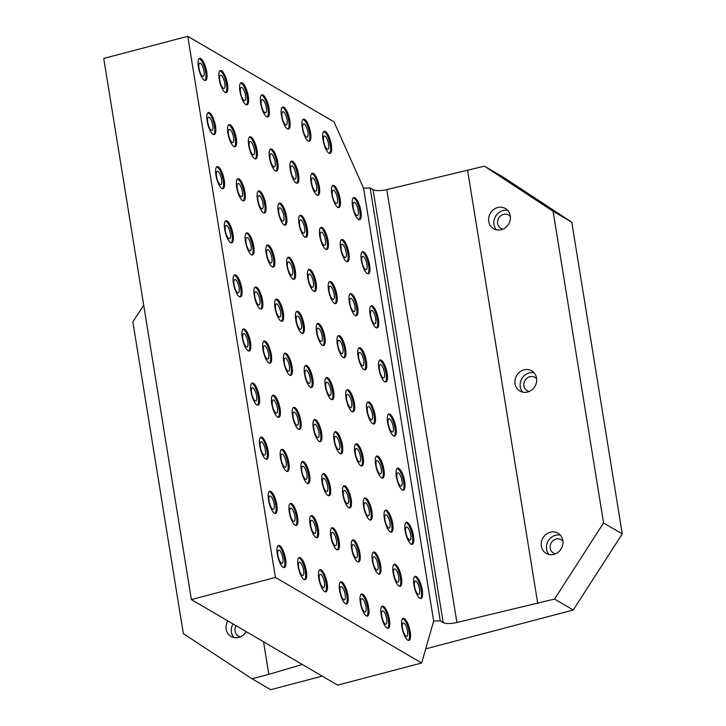 <?xml version="1.0" encoding="UTF-8"?>
<svg xmlns="http://www.w3.org/2000/svg" width="726" height="726" viewBox="0 0 726 726"><rect width="100%" height="100%" fill="white"/><g stroke="black" fill="none" stroke-linecap="round" stroke-linejoin="round"><path stroke-width="1.09" d="M209.215 117.331A6.861 2.133 -104.8 0 1 212.573 124.282A6.861 2.133 -104.8 0 1 212.01 130.453A6.861 2.133 -104.8 0 1 211.311 130.317A6.861 2.133 -104.8 0 1 207.954 123.356A6.861 2.133 -104.8 0 1 208.516 117.195A6.861 2.133 -104.8 0 1 209.215 117.331M250.751 141.643A6.861 2.133 -104.8 0 1 254.109 148.594A6.861 2.133 -104.8 0 1 253.555 154.765A6.861 2.133 -104.8 0 1 252.857 154.629A6.861 2.133 -104.8 0 1 249.499 147.668A6.861 2.133 -104.8 0 1 250.062 141.497A6.861 2.133 -104.8 0 1 250.751 141.643M292.297 165.945A6.861 2.133 -104.8 0 1 295.654 172.906A6.861 2.133 -104.8 0 1 295.101 179.077A6.861 2.133 -104.8 0 1 294.402 178.932A6.861 2.133 -104.8 0 1 291.044 171.98A6.861 2.133 -104.8 0 1 291.607 165.809A6.861 2.133 -104.8 0 1 292.297 165.945M333.842 190.257A6.861 2.133 -104.8 0 1 337.2 197.218A6.861 2.133 -104.8 0 1 336.637 203.389A6.861 2.133 -104.8 0 1 335.947 203.244A6.861 2.133 -104.8 0 1 332.59 196.292A6.861 2.133 -104.8 0 1 333.143 190.121A6.861 2.133 -104.8 0 1 333.842 190.257M238.745 183.596A6.861 2.133 -104.8 0 1 242.103 190.557A6.861 2.133 -104.8 0 1 241.549 196.728A6.861 2.133 -104.8 0 1 240.85 196.583A6.861 2.133 -104.8 0 1 237.493 189.631A6.861 2.133 -104.8 0 1 238.055 183.46A6.861 2.133 -104.8 0 1 238.745 183.596M280.29 207.908A6.861 2.133 -104.8 0 1 283.648 214.86A6.861 2.133 -104.8 0 1 283.086 221.031A6.861 2.133 -104.8 0 1 282.396 220.895A6.861 2.133 -104.8 0 1 279.038 213.934A6.861 2.133 -104.8 0 1 279.592 207.763A6.861 2.133 -104.8 0 1 280.29 207.908M321.836 232.22A6.861 2.133 -104.8 0 1 325.194 239.172A6.861 2.133 -104.8 0 1 324.631 245.343A6.861 2.133 -104.8 0 1 323.941 245.206A6.861 2.133 -104.8 0 1 320.583 238.246A6.861 2.133 -104.8 0 1 321.137 232.075A6.861 2.133 -104.8 0 1 321.836 232.22M226.739 225.559A6.861 2.133 -104.8 0 1 230.097 232.511A6.861 2.133 -104.8 0 1 229.543 238.682A6.861 2.133 -104.8 0 1 228.844 238.545A6.861 2.133 -104.8 0 1 225.487 231.585A6.861 2.133 -104.8 0 1 226.04 225.414A6.861 2.133 -104.8 0 1 226.739 225.559M268.284 249.862A6.861 2.133 -104.8 0 1 271.642 256.822A6.861 2.133 -104.8 0 1 271.079 262.993A6.861 2.133 -104.8 0 1 270.39 262.848A6.861 2.133 -104.8 0 1 267.032 255.897A6.861 2.133 -104.8 0 1 267.585 249.726A6.861 2.133 -104.8 0 1 268.284 249.862M309.83 274.174A6.861 2.133 -104.8 0 1 313.187 281.134A6.861 2.133 -104.8 0 1 312.625 287.296A6.861 2.133 -104.8 0 1 311.935 287.16A6.861 2.133 -104.8 0 1 308.577 280.209A6.861 2.133 -104.8 0 1 309.131 274.038A6.861 2.133 -104.8 0 1 309.83 274.174M351.375 298.486A6.861 2.133 -104.8 0 1 354.724 305.437A6.861 2.133 -104.8 0 1 354.17 311.608A6.861 2.133 -104.8 0 1 353.471 311.472A6.861 2.133 -104.8 0 1 350.113 304.512A6.861 2.133 -104.8 0 1 350.676 298.341A6.861 2.133 -104.8 0 1 351.375 298.486M256.278 291.825A6.861 2.133 -104.8 0 1 259.636 298.776A6.861 2.133 -104.8 0 1 259.073 304.947A6.861 2.133 -104.8 0 1 258.383 304.811A6.861 2.133 -104.8 0 1 255.026 297.851A6.861 2.133 -104.8 0 1 255.579 291.68A6.861 2.133 -104.8 0 1 256.278 291.825M297.823 316.137A6.861 2.133 -104.8 0 1 301.181 323.088A6.861 2.133 -104.8 0 1 300.618 329.259A6.861 2.133 -104.8 0 1 299.92 329.123A6.861 2.133 -104.8 0 1 296.562 322.162A6.861 2.133 -104.8 0 1 297.125 315.991A6.861 2.133 -104.8 0 1 297.823 316.137M339.36 340.44A6.861 2.133 -104.8 0 1 342.717 347.4A6.861 2.133 -104.8 0 1 342.164 353.571A6.861 2.133 -104.8 0 1 341.465 353.426A6.861 2.133 -104.8 0 1 338.107 346.474A6.861 2.133 -104.8 0 1 338.67 340.303A6.861 2.133 -104.8 0 1 339.36 340.44M244.272 333.779A6.861 2.133 -104.8 0 1 247.63 340.739A6.861 2.133 -104.8 0 1 247.067 346.91A6.861 2.133 -104.8 0 1 246.368 346.765A6.861 2.133 -104.8 0 1 243.01 339.813A6.861 2.133 -104.8 0 1 243.573 333.642A6.861 2.133 -104.8 0 1 244.272 333.779M285.808 358.09A6.861 2.133 -104.8 0 1 289.166 365.042A6.861 2.133 -104.8 0 1 288.612 371.213A6.861 2.133 -104.8 0 1 287.913 371.077A6.861 2.133 -104.8 0 1 284.556 364.125A6.861 2.133 -104.8 0 1 285.118 357.954A6.861 2.133 -104.8 0 1 285.808 358.09M327.353 382.402A6.861 2.133 -104.8 0 1 330.711 389.354A6.861 2.133 -104.8 0 1 330.158 395.525A6.861 2.133 -104.8 0 1 329.459 395.389A6.861 2.133 -104.8 0 1 326.101 388.428A6.861 2.133 -104.8 0 1 326.664 382.257A6.861 2.133 -104.8 0 1 327.353 382.402M368.899 406.705A6.861 2.133 -104.8 0 1 372.256 413.666A6.861 2.133 -104.8 0 1 371.694 419.837A6.861 2.133 -104.8 0 1 371.004 419.701A6.861 2.133 -104.8 0 1 367.646 412.74A6.861 2.133 -104.8 0 1 368.2 406.569A6.861 2.133 -104.8 0 1 368.899 406.705M273.802 400.044A6.861 2.133 -104.8 0 1 277.16 407.005A6.861 2.133 -104.8 0 1 276.606 413.176A6.861 2.133 -104.8 0 1 275.907 413.04A6.861 2.133 -104.8 0 1 272.549 406.079A6.861 2.133 -104.8 0 1 273.112 399.908A6.861 2.133 -104.8 0 1 273.802 400.044M315.347 424.356A6.861 2.133 -104.8 0 1 318.705 431.317A6.861 2.133 -104.8 0 1 318.151 437.488A6.861 2.133 -104.8 0 1 317.453 437.342A6.861 2.133 -104.8 0 1 314.095 430.391A6.861 2.133 -104.8 0 1 314.648 424.22A6.861 2.133 -104.8 0 1 315.347 424.356M356.893 448.668A6.861 2.133 -104.8 0 1 360.25 455.619A6.861 2.133 -104.8 0 1 359.688 461.79A6.861 2.133 -104.8 0 1 358.998 461.654A6.861 2.133 -104.8 0 1 355.64 454.694A6.861 2.133 -104.8 0 1 356.194 448.532A6.861 2.133 -104.8 0 1 356.893 448.668M261.796 442.007A6.861 2.133 -104.8 0 1 265.153 448.958A6.861 2.133 -104.8 0 1 264.6 455.129A6.861 2.133 -104.8 0 1 263.901 454.993A6.861 2.133 -104.8 0 1 260.543 448.033A6.861 2.133 -104.8 0 1 261.106 441.871A6.861 2.133 -104.8 0 1 261.796 442.007M303.341 466.319A6.861 2.133 -104.8 0 1 306.699 473.27A6.861 2.133 -104.8 0 1 306.136 479.441A6.861 2.133 -104.8 0 1 305.446 479.305A6.861 2.133 -104.8 0 1 302.089 472.345A6.861 2.133 -104.8 0 1 302.642 466.174A6.861 2.133 -104.8 0 1 303.341 466.319M344.886 490.622A6.861 2.133 -104.8 0 1 348.244 497.582A6.861 2.133 -104.8 0 1 347.681 503.753A6.861 2.133 -104.8 0 1 346.992 503.608A6.861 2.133 -104.8 0 1 343.634 496.657A6.861 2.133 -104.8 0 1 344.188 490.486A6.861 2.133 -104.8 0 1 344.886 490.622M386.432 514.934A6.861 2.133 -104.8 0 1 389.789 521.894A6.861 2.133 -104.8 0 1 389.227 528.065A6.861 2.133 -104.8 0 1 388.528 527.92A6.861 2.133 -104.8 0 1 385.17 520.969A6.861 2.133 -104.8 0 1 385.733 514.798A6.861 2.133 -104.8 0 1 386.432 514.934M291.335 508.273A6.861 2.133 -104.8 0 1 294.692 515.233A6.861 2.133 -104.8 0 1 294.13 521.404A6.861 2.133 -104.8 0 1 293.44 521.259A6.861 2.133 -104.8 0 1 290.082 514.307A6.861 2.133 -104.8 0 1 290.636 508.136A6.861 2.133 -104.8 0 1 291.335 508.273M332.88 532.585A6.861 2.133 -104.8 0 1 336.238 539.536A6.861 2.133 -104.8 0 1 335.675 545.707A6.861 2.133 -104.8 0 1 334.976 545.571A6.861 2.133 -104.8 0 1 331.628 538.61A6.861 2.133 -104.8 0 1 332.181 532.439A6.861 2.133 -104.8 0 1 332.88 532.585M374.416 556.896A6.861 2.133 -104.8 0 1 377.774 563.848A6.861 2.133 -104.8 0 1 377.221 570.019A6.861 2.133 -104.8 0 1 376.522 569.883A6.861 2.133 -104.8 0 1 373.164 562.922A6.861 2.133 -104.8 0 1 373.727 556.751A6.861 2.133 -104.8 0 1 374.416 556.896M395.189 569.048A6.861 2.133 -104.8 0 1 398.547 575.999A6.861 2.133 -104.8 0 1 397.993 582.17A6.861 2.133 -104.8 0 1 397.294 582.034A6.861 2.133 -104.8 0 1 393.937 575.083A6.861 2.133 -104.8 0 1 394.499 568.912A6.861 2.133 -104.8 0 1 395.189 569.048M353.653 544.736A6.861 2.133 -104.8 0 1 357.001 551.696A6.861 2.133 -104.8 0 1 356.448 557.867A6.861 2.133 -104.8 0 1 355.749 557.722A6.861 2.133 -104.8 0 1 352.391 550.771A6.861 2.133 -104.8 0 1 352.954 544.6A6.861 2.133 -104.8 0 1 353.653 544.736M312.107 520.424A6.861 2.133 -104.8 0 1 315.465 527.385A6.861 2.133 -104.8 0 1 314.902 533.556A6.861 2.133 -104.8 0 1 314.213 533.419A6.861 2.133 -104.8 0 1 310.855 526.459A6.861 2.133 -104.8 0 1 311.409 520.288A6.861 2.133 -104.8 0 1 312.107 520.424M270.562 496.121A6.861 2.133 -104.8 0 1 273.92 503.073A6.861 2.133 -104.8 0 1 273.357 509.244A6.861 2.133 -104.8 0 1 272.667 509.107A6.861 2.133 -104.8 0 1 269.31 502.147A6.861 2.133 -104.8 0 1 269.863 495.976A6.861 2.133 -104.8 0 1 270.562 496.121M365.659 502.782A6.861 2.133 -104.8 0 1 369.017 509.734A6.861 2.133 -104.8 0 1 368.454 515.905A6.861 2.133 -104.8 0 1 367.755 515.769A6.861 2.133 -104.8 0 1 364.407 508.808A6.861 2.133 -104.8 0 1 364.96 502.637A6.861 2.133 -104.8 0 1 365.659 502.782M324.114 478.47A6.861 2.133 -104.8 0 1 327.471 485.431A6.861 2.133 -104.8 0 1 326.909 491.593A6.861 2.133 -104.8 0 1 326.219 491.457A6.861 2.133 -104.8 0 1 322.861 484.505A6.861 2.133 -104.8 0 1 323.415 478.334A6.861 2.133 -104.8 0 1 324.114 478.47M282.568 454.158A6.861 2.133 -104.8 0 1 285.926 461.119A6.861 2.133 -104.8 0 1 285.372 467.29A6.861 2.133 -104.8 0 1 284.674 467.145A6.861 2.133 -104.8 0 1 281.316 460.193A6.861 2.133 -104.8 0 1 281.87 454.022A6.861 2.133 -104.8 0 1 282.568 454.158M377.665 460.819A6.861 2.133 -104.8 0 1 381.023 467.78A6.861 2.133 -104.8 0 1 380.46 473.951A6.861 2.133 -104.8 0 1 379.771 473.806A6.861 2.133 -104.8 0 1 376.413 466.854A6.861 2.133 -104.8 0 1 376.966 460.683A6.861 2.133 -104.8 0 1 377.665 460.819M336.12 436.517A6.861 2.133 -104.8 0 1 339.478 443.468A6.861 2.133 -104.8 0 1 338.915 449.639A6.861 2.133 -104.8 0 1 338.225 449.503A6.861 2.133 -104.8 0 1 334.868 442.542A6.861 2.133 -104.8 0 1 335.421 436.371A6.861 2.133 -104.8 0 1 336.12 436.517M294.575 412.205A6.861 2.133 -104.8 0 1 297.932 419.156A6.861 2.133 -104.8 0 1 297.379 425.327A6.861 2.133 -104.8 0 1 296.68 425.191A6.861 2.133 -104.8 0 1 293.322 418.23A6.861 2.133 -104.8 0 1 293.885 412.059A6.861 2.133 -104.8 0 1 294.575 412.205M253.029 387.893A6.861 2.133 -104.8 0 1 256.387 394.853A6.861 2.133 -104.8 0 1 255.833 401.024A6.861 2.133 -104.8 0 1 255.135 400.879A6.861 2.133 -104.8 0 1 251.777 393.928A6.861 2.133 -104.8 0 1 252.339 387.757A6.861 2.133 -104.8 0 1 253.029 387.893M348.126 394.554A6.861 2.133 -104.8 0 1 351.484 401.514A6.861 2.133 -104.8 0 1 350.93 407.685A6.861 2.133 -104.8 0 1 350.231 407.54A6.861 2.133 -104.8 0 1 346.874 400.589A6.861 2.133 -104.8 0 1 347.436 394.418A6.861 2.133 -104.8 0 1 348.126 394.554M306.581 370.242A6.861 2.133 -104.8 0 1 309.938 377.202A6.861 2.133 -104.8 0 1 309.385 383.373A6.861 2.133 -104.8 0 1 308.686 383.228A6.861 2.133 -104.8 0 1 305.328 376.277A6.861 2.133 -104.8 0 1 305.891 370.106A6.861 2.133 -104.8 0 1 306.581 370.242M265.044 345.939A6.861 2.133 -104.8 0 1 268.393 352.89A6.861 2.133 -104.8 0 1 267.84 359.061A6.861 2.133 -104.8 0 1 267.141 358.925A6.861 2.133 -104.8 0 1 263.783 351.965A6.861 2.133 -104.8 0 1 264.346 345.794A6.861 2.133 -104.8 0 1 265.044 345.939M360.132 352.6A6.861 2.133 -104.8 0 1 363.49 359.551A6.861 2.133 -104.8 0 1 362.936 365.722A6.861 2.133 -104.8 0 1 362.238 365.586A6.861 2.133 -104.8 0 1 358.88 358.626A6.861 2.133 -104.8 0 1 359.443 352.455A6.861 2.133 -104.8 0 1 360.132 352.6M318.587 328.288A6.861 2.133 -104.8 0 1 321.945 335.24A6.861 2.133 -104.8 0 1 321.391 341.411A6.861 2.133 -104.8 0 1 320.692 341.274A6.861 2.133 -104.8 0 1 317.335 334.314A6.861 2.133 -104.8 0 1 317.897 328.152A6.861 2.133 -104.8 0 1 318.587 328.288M277.051 303.976A6.861 2.133 -104.8 0 1 280.408 310.937A6.861 2.133 -104.8 0 1 279.846 317.108A6.861 2.133 -104.8 0 1 279.147 316.963A6.861 2.133 -104.8 0 1 275.798 310.011A6.861 2.133 -104.8 0 1 276.352 303.84A6.861 2.133 -104.8 0 1 277.051 303.976M235.505 279.664A6.861 2.133 -104.8 0 1 238.863 286.625A6.861 2.133 -104.8 0 1 238.3 292.796A6.861 2.133 -104.8 0 1 237.611 292.651A6.861 2.133 -104.8 0 1 234.253 285.699A6.861 2.133 -104.8 0 1 234.807 279.528A6.861 2.133 -104.8 0 1 235.505 279.664M330.602 286.325A6.861 2.133 -104.8 0 1 333.96 293.286A6.861 2.133 -104.8 0 1 333.397 299.457A6.861 2.133 -104.8 0 1 332.699 299.312A6.861 2.133 -104.8 0 1 329.341 292.36A6.861 2.133 -104.8 0 1 329.903 286.189A6.861 2.133 -104.8 0 1 330.602 286.325M289.057 262.022A6.861 2.133 -104.8 0 1 292.415 268.974A6.861 2.133 -104.8 0 1 291.852 275.145A6.861 2.133 -104.8 0 1 291.162 275.009A6.861 2.133 -104.8 0 1 287.805 268.048A6.861 2.133 -104.8 0 1 288.358 261.877A6.861 2.133 -104.8 0 1 289.057 262.022M247.512 237.711A6.861 2.133 -104.8 0 1 250.869 244.662A6.861 2.133 -104.8 0 1 250.307 250.833A6.861 2.133 -104.8 0 1 249.617 250.697A6.861 2.133 -104.8 0 1 246.259 243.736A6.861 2.133 -104.8 0 1 246.813 237.574A6.861 2.133 -104.8 0 1 247.512 237.711M342.608 244.372A6.861 2.133 -104.8 0 1 345.966 251.323A6.861 2.133 -104.8 0 1 345.404 257.494A6.861 2.133 -104.8 0 1 344.714 257.358A6.861 2.133 -104.8 0 1 341.356 250.406A6.861 2.133 -104.8 0 1 341.91 244.235A6.861 2.133 -104.8 0 1 342.608 244.372M301.063 220.06A6.861 2.133 -104.8 0 1 304.421 227.02A6.861 2.133 -104.8 0 1 303.858 233.191A6.861 2.133 -104.8 0 1 303.169 233.046A6.861 2.133 -104.8 0 1 299.811 226.095A6.861 2.133 -104.8 0 1 300.364 219.924A6.861 2.133 -104.8 0 1 301.063 220.06M259.518 195.748A6.861 2.133 -104.8 0 1 262.876 202.708A6.861 2.133 -104.8 0 1 262.322 208.879A6.861 2.133 -104.8 0 1 261.623 208.743A6.861 2.133 -104.8 0 1 258.265 201.783A6.861 2.133 -104.8 0 1 258.828 195.612A6.861 2.133 -104.8 0 1 259.518 195.748M217.972 171.445A6.861 2.133 -104.8 0 1 221.33 178.396A6.861 2.133 -104.8 0 1 220.777 184.567A6.861 2.133 -104.8 0 1 220.078 184.431A6.861 2.133 -104.8 0 1 216.72 177.471A6.861 2.133 -104.8 0 1 217.283 171.3A6.861 2.133 -104.8 0 1 217.972 171.445M313.069 178.106A6.861 2.133 -104.8 0 1 316.427 185.057A6.861 2.133 -104.8 0 1 315.874 191.228A6.861 2.133 -104.8 0 1 315.175 191.092A6.861 2.133 -104.8 0 1 311.817 184.132A6.861 2.133 -104.8 0 1 312.371 177.961A6.861 2.133 -104.8 0 1 313.069 178.106M271.524 153.794A6.861 2.133 -104.8 0 1 274.882 160.755A6.861 2.133 -104.8 0 1 274.328 166.916A6.861 2.133 -104.8 0 1 273.629 166.78A6.861 2.133 -104.8 0 1 270.272 159.829A6.861 2.133 -104.8 0 1 270.834 153.658A6.861 2.133 -104.8 0 1 271.524 153.794M229.979 129.482A6.861 2.133 -104.8 0 1 233.336 136.443A6.861 2.133 -104.8 0 1 232.783 142.614A6.861 2.133 -104.8 0 1 232.084 142.468A6.861 2.133 -104.8 0 1 228.726 135.517A6.861 2.133 -104.8 0 1 229.289 129.346A6.861 2.133 -104.8 0 1 229.979 129.482M236.168 625.767A7.714 6.997 -59.7 0 0 235.079 631.239A7.714 6.997 -59.7 0 0 238.264 636.03A7.714 6.997 -59.7 0 0 240.388 636.811M510.36 216.493A7.714 6.997 -59.7 0 0 508.636 215.023A7.714 6.997 -59.7 0 0 500.795 215.758A7.714 6.997 -59.7 0 0 497.646 223.554A7.714 6.997 -59.7 0 0 500.84 228.345A7.714 6.997 -59.7 0 0 502.964 229.117M536.65 378.827A7.714 6.997 -59.7 0 0 534.935 377.357A7.714 6.997 -59.7 0 0 527.085 378.092A7.714 6.997 -59.7 0 0 523.945 385.887A7.714 6.997 -59.7 0 0 527.14 390.679A7.714 6.997 -59.7 0 0 529.254 391.459M562.94 541.169A7.714 6.997 -59.7 0 0 561.225 539.699A7.714 6.997 -59.7 0 0 553.375 540.434A7.714 6.997 -59.7 0 0 550.235 548.23A7.714 6.997 -59.7 0 0 553.43 553.021A7.714 6.997 -59.7 0 0 555.553 553.793M246.132 631.602A11.707 10.618 120.3 0 1 231.022 636.412A11.707 10.618 120.3 0 1 226.176 629.143A11.707 10.618 120.3 0 1 227.81 620.875M233.037 623.943A11.707 10.618 -59.7 0 0 231.412 632.201A11.707 10.618 -59.7 0 0 233.881 637.519M510.26 215.785A11.707 10.618 120.3 0 1 505.496 227.61A11.707 10.618 120.3 0 1 493.589 228.726A11.707 10.618 120.3 0 1 488.752 221.448A11.707 10.618 120.3 0 1 493.517 209.632A11.707 10.618 120.3 0 1 505.414 208.516A11.707 10.618 120.3 0 1 510.26 215.785M507.792 210.467A11.707 10.618 -59.7 0 0 493.979 224.516A11.707 10.618 -59.7 0 0 496.457 229.833M536.559 378.119A11.707 10.618 120.3 0 1 531.795 389.944A11.707 10.618 120.3 0 1 519.889 391.06A11.707 10.618 120.3 0 1 515.043 383.791A11.707 10.618 120.3 0 1 519.807 371.966A11.707 10.618 120.3 0 1 531.713 370.85A11.707 10.618 120.3 0 1 536.559 378.119M534.082 372.801A11.707 10.618 -59.7 0 0 520.279 386.849A11.707 10.618 -59.7 0 0 522.747 392.167M562.85 540.462A11.707 10.618 120.3 0 1 558.085 552.286A11.707 10.618 120.3 0 1 546.179 553.403A11.707 10.618 120.3 0 1 541.333 546.124A11.707 10.618 120.3 0 1 546.097 534.309A11.707 10.618 120.3 0 1 558.004 533.193A11.707 10.618 120.3 0 1 562.85 540.462M560.372 535.144A11.707 10.618 -59.7 0 0 546.569 549.192A11.707 10.618 -59.7 0 0 549.047 554.51M230.333 124.881A11.434 3.557 -104.8 0 1 235.932 136.47A11.434 3.557 -104.8 0 1 234.997 146.752A11.434 3.557 -104.8 0 1 233.836 146.525A11.434 3.557 -104.8 0 1 228.245 134.927A11.434 3.557 -104.8 0 1 229.171 124.645A11.434 3.557 -104.8 0 1 230.333 124.881M234.434 146.761A11.434 3.557 75.2 0 0 234.689 135.898A11.434 3.557 75.2 0 0 229.28 125.153A11.434 3.557 75.2 0 0 228.681 124.917M271.878 149.184A11.434 3.557 -104.8 0 1 277.468 160.782A11.434 3.557 -104.8 0 1 276.542 171.064A11.434 3.557 -104.8 0 1 275.381 170.837A11.434 3.557 -104.8 0 1 269.791 159.239A11.434 3.557 -104.8 0 1 270.716 148.957A11.434 3.557 -104.8 0 1 271.878 149.184M275.98 171.073A11.434 3.557 75.2 0 0 276.225 160.21A11.434 3.557 75.2 0 0 270.825 149.465A11.434 3.557 75.2 0 0 270.226 149.22M313.423 173.496A11.434 3.557 -104.8 0 1 319.013 185.094A11.434 3.557 -104.8 0 1 318.088 195.376A11.434 3.557 -104.8 0 1 316.926 195.14A11.434 3.557 -104.8 0 1 311.327 183.551A11.434 3.557 -104.8 0 1 312.262 173.269A11.434 3.557 -104.8 0 1 313.423 173.496M317.525 195.385A11.434 3.557 75.2 0 0 317.77 184.522A11.434 3.557 75.2 0 0 312.371 173.777A11.434 3.557 75.2 0 0 311.772 173.532M218.326 166.835A11.434 3.557 -104.8 0 1 223.917 178.433A11.434 3.557 -104.8 0 1 222.991 188.715A11.434 3.557 -104.8 0 1 221.829 188.479A11.434 3.557 -104.8 0 1 216.239 176.89A11.434 3.557 -104.8 0 1 217.165 166.608A11.434 3.557 -104.8 0 1 218.326 166.835M222.428 188.724A11.434 3.557 75.2 0 0 222.682 177.861A11.434 3.557 75.2 0 0 217.274 167.116A11.434 3.557 75.2 0 0 216.675 166.871M259.872 191.147A11.434 3.557 -104.8 0 1 265.462 202.736A11.434 3.557 -104.8 0 1 264.536 213.027A11.434 3.557 -104.8 0 1 263.375 212.791A11.434 3.557 -104.8 0 1 257.775 201.202A11.434 3.557 -104.8 0 1 258.71 190.911A11.434 3.557 -104.8 0 1 259.872 191.147M263.974 213.036A11.434 3.557 75.2 0 0 264.219 202.164A11.434 3.557 75.2 0 0 258.819 191.419A11.434 3.557 75.2 0 0 258.22 191.183M301.408 215.459A11.434 3.557 -104.8 0 1 307.007 227.047A11.434 3.557 -104.8 0 1 306.073 237.329A11.434 3.557 -104.8 0 1 304.92 237.103A11.434 3.557 -104.8 0 1 299.321 225.505A11.434 3.557 -104.8 0 1 300.255 215.223A11.434 3.557 -104.8 0 1 301.408 215.459M305.519 237.338A11.434 3.557 75.2 0 0 305.764 226.476A11.434 3.557 75.2 0 0 300.364 215.731A11.434 3.557 75.2 0 0 299.765 215.495M342.953 239.761A11.434 3.557 -104.8 0 1 348.553 251.359A11.434 3.557 -104.8 0 1 347.618 261.641A11.434 3.557 -104.8 0 1 346.465 261.414A11.434 3.557 -104.8 0 1 340.866 249.817A11.434 3.557 -104.8 0 1 341.801 239.535A11.434 3.557 -104.8 0 1 342.953 239.761M347.064 261.65A11.434 3.557 75.2 0 0 347.309 250.788A11.434 3.557 75.2 0 0 341.901 240.043A11.434 3.557 75.2 0 0 341.302 239.798M247.865 233.1A11.434 3.557 -104.8 0 1 253.456 244.698A11.434 3.557 -104.8 0 1 252.53 254.98A11.434 3.557 -104.8 0 1 251.368 254.753A11.434 3.557 -104.8 0 1 245.769 243.156A11.434 3.557 -104.8 0 1 246.704 232.874A11.434 3.557 -104.8 0 1 247.865 233.1M251.967 254.989A11.434 3.557 75.2 0 0 252.212 244.127A11.434 3.557 75.2 0 0 246.813 233.382A11.434 3.557 75.2 0 0 246.214 233.137M289.402 257.412A11.434 3.557 -104.8 0 1 295.001 269.01A11.434 3.557 -104.8 0 1 294.066 279.292A11.434 3.557 -104.8 0 1 292.914 279.056A11.434 3.557 -104.8 0 1 287.315 267.467A11.434 3.557 -104.8 0 1 288.249 257.185A11.434 3.557 -104.8 0 1 289.402 257.412M293.513 279.301A11.434 3.557 75.2 0 0 293.758 268.438A11.434 3.557 75.2 0 0 288.358 257.694A11.434 3.557 75.2 0 0 287.75 257.449M330.947 281.724A11.434 3.557 -104.8 0 1 336.546 293.313A11.434 3.557 -104.8 0 1 335.612 303.604A11.434 3.557 -104.8 0 1 334.45 303.368A11.434 3.557 -104.8 0 1 328.86 291.779A11.434 3.557 -104.8 0 1 329.785 281.488A11.434 3.557 -104.8 0 1 330.947 281.724M335.058 303.613A11.434 3.557 75.2 0 0 335.303 292.741A11.434 3.557 75.2 0 0 329.894 281.997A11.434 3.557 75.2 0 0 329.295 281.761M235.85 275.063A11.434 3.557 -104.8 0 1 241.449 286.652A11.434 3.557 -104.8 0 1 240.515 296.943A11.434 3.557 -104.8 0 1 239.362 296.707A11.434 3.557 -104.8 0 1 233.763 285.109A11.434 3.557 -104.8 0 1 234.698 274.827A11.434 3.557 -104.8 0 1 235.85 275.063M239.961 296.952A11.434 3.557 75.2 0 0 240.206 286.08A11.434 3.557 75.2 0 0 234.807 275.335A11.434 3.557 75.2 0 0 234.208 275.1M277.396 299.375A11.434 3.557 -104.8 0 1 282.995 310.964A11.434 3.557 -104.8 0 1 282.06 321.246A11.434 3.557 -104.8 0 1 280.898 321.019A11.434 3.557 -104.8 0 1 275.308 309.421A11.434 3.557 -104.8 0 1 276.234 299.139A11.434 3.557 -104.8 0 1 277.396 299.375M281.506 321.255A11.434 3.557 75.2 0 0 281.752 310.392A11.434 3.557 75.2 0 0 276.343 299.647A11.434 3.557 75.2 0 0 275.744 299.402M318.941 323.678A11.434 3.557 -104.8 0 1 324.54 335.276A11.434 3.557 -104.8 0 1 323.605 345.558A11.434 3.557 -104.8 0 1 322.444 345.322A11.434 3.557 -104.8 0 1 316.854 333.733A11.434 3.557 -104.8 0 1 317.779 323.451A11.434 3.557 -104.8 0 1 318.941 323.678M323.043 345.567A11.434 3.557 75.2 0 0 323.297 334.704A11.434 3.557 75.2 0 0 317.888 323.959A11.434 3.557 75.2 0 0 317.289 323.714M360.486 347.99A11.434 3.557 -104.8 0 1 366.076 359.588A11.434 3.557 -104.8 0 1 365.151 369.87A11.434 3.557 -104.8 0 1 363.989 369.634A11.434 3.557 -104.8 0 1 358.399 358.045A11.434 3.557 -104.8 0 1 359.325 347.754A11.434 3.557 -104.8 0 1 360.486 347.99M364.588 369.879A11.434 3.557 75.2 0 0 364.833 359.016A11.434 3.557 75.2 0 0 359.434 348.271A11.434 3.557 75.2 0 0 358.835 348.026M265.389 341.329A11.434 3.557 -104.8 0 1 270.989 352.927A11.434 3.557 -104.8 0 1 270.054 363.209A11.434 3.557 -104.8 0 1 268.892 362.973A11.434 3.557 -104.8 0 1 263.302 351.384A11.434 3.557 -104.8 0 1 264.228 341.093A11.434 3.557 -104.8 0 1 265.389 341.329M269.491 363.218A11.434 3.557 75.2 0 0 269.745 352.355A11.434 3.557 75.2 0 0 264.337 341.61A11.434 3.557 75.2 0 0 263.738 341.365M306.935 365.641A11.434 3.557 -104.8 0 1 312.525 377.23A11.434 3.557 -104.8 0 1 311.599 387.521A11.434 3.557 -104.8 0 1 310.438 387.285A11.434 3.557 -104.8 0 1 304.847 375.687A11.434 3.557 -104.8 0 1 305.773 365.405A11.434 3.557 -104.8 0 1 306.935 365.641M311.037 387.53A11.434 3.557 75.2 0 0 311.291 376.658A11.434 3.557 75.2 0 0 305.882 365.913A11.434 3.557 75.2 0 0 305.283 365.677M348.48 389.953A11.434 3.557 -104.8 0 1 354.07 401.542A11.434 3.557 -104.8 0 1 353.145 411.824A11.434 3.557 -104.8 0 1 351.983 411.597A11.434 3.557 -104.8 0 1 346.384 399.999A11.434 3.557 -104.8 0 1 347.318 389.717A11.434 3.557 -104.8 0 1 348.48 389.953M352.582 411.833A11.434 3.557 75.2 0 0 352.827 400.97A11.434 3.557 75.2 0 0 347.427 390.225A11.434 3.557 75.2 0 0 346.828 389.98M253.383 383.292A11.434 3.557 -104.8 0 1 258.973 394.88A11.434 3.557 -104.8 0 1 258.048 405.162A11.434 3.557 -104.8 0 1 256.886 404.936A11.434 3.557 -104.8 0 1 251.296 393.338A11.434 3.557 -104.8 0 1 252.221 383.056A11.434 3.557 -104.8 0 1 253.383 383.292M257.485 405.172A11.434 3.557 75.2 0 0 257.739 394.309A11.434 3.557 75.2 0 0 252.33 383.564A11.434 3.557 75.2 0 0 251.731 383.319M294.928 407.595A11.434 3.557 -104.8 0 1 300.519 419.192A11.434 3.557 -104.8 0 1 299.593 429.474A11.434 3.557 -104.8 0 1 298.431 429.238A11.434 3.557 -104.8 0 1 292.832 417.65A11.434 3.557 -104.8 0 1 293.767 407.368A11.434 3.557 -104.8 0 1 294.928 407.595M299.03 429.483A11.434 3.557 75.2 0 0 299.275 418.621A11.434 3.557 75.2 0 0 293.876 407.876A11.434 3.557 75.2 0 0 293.277 407.631M336.474 431.906A11.434 3.557 -104.8 0 1 342.064 443.504A11.434 3.557 -104.8 0 1 341.138 453.786A11.434 3.557 -104.8 0 1 339.977 453.55A11.434 3.557 -104.8 0 1 334.377 441.962A11.434 3.557 -104.8 0 1 335.312 431.671A11.434 3.557 -104.8 0 1 336.474 431.906M340.576 453.795A11.434 3.557 75.2 0 0 340.821 442.924A11.434 3.557 75.2 0 0 335.421 432.188A11.434 3.557 75.2 0 0 334.822 431.943M378.01 456.218A11.434 3.557 -104.8 0 1 383.609 467.807A11.434 3.557 -104.8 0 1 382.675 478.098A11.434 3.557 -104.8 0 1 381.522 477.862A11.434 3.557 -104.8 0 1 375.923 466.264A11.434 3.557 -104.8 0 1 376.858 455.982A11.434 3.557 -104.8 0 1 378.01 456.218M382.121 478.107A11.434 3.557 75.2 0 0 382.366 467.235A11.434 3.557 75.2 0 0 376.966 456.491A11.434 3.557 75.2 0 0 376.358 456.255M282.922 449.557A11.434 3.557 -104.8 0 1 288.512 461.146A11.434 3.557 -104.8 0 1 287.587 471.428A11.434 3.557 -104.8 0 1 286.425 471.201A11.434 3.557 -104.8 0 1 280.826 459.603A11.434 3.557 -104.8 0 1 281.761 449.321A11.434 3.557 -104.8 0 1 282.922 449.557M287.024 471.437A11.434 3.557 75.2 0 0 287.269 460.574A11.434 3.557 75.2 0 0 281.87 449.83A11.434 3.557 75.2 0 0 281.271 449.594M324.458 473.86A11.434 3.557 -104.8 0 1 330.058 485.458A11.434 3.557 -104.8 0 1 329.123 495.74A11.434 3.557 -104.8 0 1 327.97 495.513A11.434 3.557 -104.8 0 1 322.371 483.915A11.434 3.557 -104.8 0 1 323.306 473.633A11.434 3.557 -104.8 0 1 324.458 473.86M328.569 495.749A11.434 3.557 75.2 0 0 328.814 484.886A11.434 3.557 75.2 0 0 323.415 474.142A11.434 3.557 75.2 0 0 322.816 473.897M366.004 498.172A11.434 3.557 -104.8 0 1 371.603 509.77A11.434 3.557 -104.8 0 1 370.668 520.052A11.434 3.557 -104.8 0 1 369.516 519.816A11.434 3.557 -104.8 0 1 363.917 508.227A11.434 3.557 -104.8 0 1 364.842 497.945A11.434 3.557 -104.8 0 1 366.004 498.172M370.115 520.061A11.434 3.557 75.2 0 0 370.36 509.198A11.434 3.557 75.2 0 0 364.951 498.453A11.434 3.557 75.2 0 0 364.352 498.208M270.907 491.511A11.434 3.557 -104.8 0 1 276.506 503.109A11.434 3.557 -104.8 0 1 275.571 513.391A11.434 3.557 -104.8 0 1 274.419 513.155A11.434 3.557 -104.8 0 1 268.82 501.566A11.434 3.557 -104.8 0 1 269.754 491.284A11.434 3.557 -104.8 0 1 270.907 491.511M275.018 513.4A11.434 3.557 75.2 0 0 275.263 502.537A11.434 3.557 75.2 0 0 269.863 491.792A11.434 3.557 75.2 0 0 269.264 491.547M312.452 515.823A11.434 3.557 -104.8 0 1 318.052 527.412A11.434 3.557 -104.8 0 1 317.117 537.703A11.434 3.557 -104.8 0 1 315.964 537.467A11.434 3.557 -104.8 0 1 310.365 525.878A11.434 3.557 -104.8 0 1 311.3 515.587A11.434 3.557 -104.8 0 1 312.452 515.823M316.563 537.712A11.434 3.557 75.2 0 0 316.808 526.84A11.434 3.557 75.2 0 0 311.4 516.095A11.434 3.557 75.2 0 0 310.801 515.859M353.998 540.135A11.434 3.557 -104.8 0 1 359.597 551.724A11.434 3.557 -104.8 0 1 358.662 562.006A11.434 3.557 -104.8 0 1 357.501 561.779A11.434 3.557 -104.8 0 1 351.91 550.181A11.434 3.557 -104.8 0 1 352.836 539.899A11.434 3.557 -104.8 0 1 353.998 540.135M358.1 562.015A11.434 3.557 75.2 0 0 358.354 551.152A11.434 3.557 75.2 0 0 352.945 540.407A11.434 3.557 75.2 0 0 352.346 540.171M395.543 564.438A11.434 3.557 -104.8 0 1 401.133 576.036A11.434 3.557 -104.8 0 1 400.207 586.318A11.434 3.557 -104.8 0 1 399.046 586.091A11.434 3.557 -104.8 0 1 393.456 574.493A11.434 3.557 -104.8 0 1 394.381 564.211A11.434 3.557 -104.8 0 1 395.543 564.438M399.645 586.327A11.434 3.557 75.2 0 0 399.899 575.464A11.434 3.557 75.2 0 0 394.49 564.719A11.434 3.557 75.2 0 0 393.891 564.474M374.77 552.286A11.434 3.557 -104.8 0 1 380.37 563.884A11.434 3.557 -104.8 0 1 379.435 574.166A11.434 3.557 -104.8 0 1 378.273 573.93A11.434 3.557 -104.8 0 1 372.683 562.341A11.434 3.557 -104.8 0 1 373.609 552.05A11.434 3.557 -104.8 0 1 374.77 552.286M378.872 574.175A11.434 3.557 75.2 0 0 379.126 563.312A11.434 3.557 75.2 0 0 373.718 552.568A11.434 3.557 75.2 0 0 373.119 552.323M333.225 527.974A11.434 3.557 -104.8 0 1 338.824 539.572A11.434 3.557 -104.8 0 1 337.889 549.854A11.434 3.557 -104.8 0 1 336.728 549.618A11.434 3.557 -104.8 0 1 331.138 538.03A11.434 3.557 -104.8 0 1 332.063 527.748A11.434 3.557 -104.8 0 1 333.225 527.974M337.336 549.863A11.434 3.557 75.2 0 0 337.581 539.001A11.434 3.557 75.2 0 0 332.172 528.256A11.434 3.557 75.2 0 0 331.573 528.011M291.68 503.672A11.434 3.557 -104.8 0 1 297.279 515.26A11.434 3.557 -104.8 0 1 296.344 525.542A11.434 3.557 -104.8 0 1 295.192 525.315A11.434 3.557 -104.8 0 1 289.592 513.718A11.434 3.557 -104.8 0 1 290.527 503.436A11.434 3.557 -104.8 0 1 291.68 503.672M295.791 525.551A11.434 3.557 75.2 0 0 296.036 514.689A11.434 3.557 75.2 0 0 290.636 503.944A11.434 3.557 75.2 0 0 290.037 503.699M386.776 510.333A11.434 3.557 -104.8 0 1 392.376 521.921A11.434 3.557 -104.8 0 1 391.441 532.203A11.434 3.557 -104.8 0 1 390.279 531.976A11.434 3.557 -104.8 0 1 384.689 520.379A11.434 3.557 -104.8 0 1 385.615 510.097A11.434 3.557 -104.8 0 1 386.776 510.333M390.878 532.212A11.434 3.557 75.2 0 0 391.132 521.35A11.434 3.557 75.2 0 0 385.724 510.605A11.434 3.557 75.2 0 0 385.125 510.36M345.231 486.021A11.434 3.557 -104.8 0 1 350.83 497.609A11.434 3.557 -104.8 0 1 349.896 507.901A11.434 3.557 -104.8 0 1 348.743 507.665A11.434 3.557 -104.8 0 1 343.144 496.067A11.434 3.557 -104.8 0 1 344.079 485.785A11.434 3.557 -104.8 0 1 345.231 486.021M349.342 507.91A11.434 3.557 75.2 0 0 349.587 497.038A11.434 3.557 75.2 0 0 344.188 486.293A11.434 3.557 75.2 0 0 343.579 486.057M303.686 461.709A11.434 3.557 -104.8 0 1 309.285 473.307A11.434 3.557 -104.8 0 1 308.359 483.589A11.434 3.557 -104.8 0 1 307.198 483.353A11.434 3.557 -104.8 0 1 301.599 471.764A11.434 3.557 -104.8 0 1 302.533 461.473A11.434 3.557 -104.8 0 1 303.686 461.709M307.797 483.598A11.434 3.557 75.2 0 0 308.042 472.735A11.434 3.557 75.2 0 0 302.642 461.99A11.434 3.557 75.2 0 0 302.043 461.745M262.15 437.397A11.434 3.557 -104.8 0 1 267.74 448.995A11.434 3.557 -104.8 0 1 266.814 459.277A11.434 3.557 -104.8 0 1 265.652 459.041A11.434 3.557 -104.8 0 1 260.053 447.452A11.434 3.557 -104.8 0 1 260.988 437.17A11.434 3.557 -104.8 0 1 262.15 437.397M266.251 459.286A11.434 3.557 75.2 0 0 266.496 448.423A11.434 3.557 75.2 0 0 261.097 437.678A11.434 3.557 75.2 0 0 260.498 437.433M357.237 444.058A11.434 3.557 -104.8 0 1 362.837 455.656A11.434 3.557 -104.8 0 1 361.902 465.938A11.434 3.557 -104.8 0 1 360.749 465.711A11.434 3.557 -104.8 0 1 355.15 454.113A11.434 3.557 -104.8 0 1 356.085 443.831A11.434 3.557 -104.8 0 1 357.237 444.058M361.348 465.947A11.434 3.557 75.2 0 0 361.593 455.084A11.434 3.557 75.2 0 0 356.194 444.339A11.434 3.557 75.2 0 0 355.595 444.094M315.701 419.755A11.434 3.557 -104.8 0 1 321.291 431.344A11.434 3.557 -104.8 0 1 320.366 441.626A11.434 3.557 -104.8 0 1 319.204 441.399A11.434 3.557 -104.8 0 1 313.605 429.801A11.434 3.557 -104.8 0 1 314.54 419.519A11.434 3.557 -104.8 0 1 315.701 419.755M319.803 441.635A11.434 3.557 75.2 0 0 320.048 430.772A11.434 3.557 75.2 0 0 314.648 420.027A11.434 3.557 75.2 0 0 314.049 419.791M274.156 395.443A11.434 3.557 -104.8 0 1 279.746 407.032A11.434 3.557 -104.8 0 1 278.82 417.323A11.434 3.557 -104.8 0 1 277.659 417.087A11.434 3.557 -104.8 0 1 272.069 405.498A11.434 3.557 -104.8 0 1 272.994 395.207A11.434 3.557 -104.8 0 1 274.156 395.443M278.258 417.332A11.434 3.557 75.2 0 0 278.503 406.46A11.434 3.557 75.2 0 0 273.103 395.715A11.434 3.557 75.2 0 0 272.504 395.479M369.253 402.104A11.434 3.557 -104.8 0 1 374.843 413.693A11.434 3.557 -104.8 0 1 373.917 423.984A11.434 3.557 -104.8 0 1 372.756 423.748A11.434 3.557 -104.8 0 1 367.156 412.159A11.434 3.557 -104.8 0 1 368.091 401.868A11.434 3.557 -104.8 0 1 369.253 402.104M373.355 423.993A11.434 3.557 75.2 0 0 373.6 413.121A11.434 3.557 75.2 0 0 368.2 402.376A11.434 3.557 75.2 0 0 367.601 402.14M327.707 377.792A11.434 3.557 -104.8 0 1 333.298 389.39A11.434 3.557 -104.8 0 1 332.372 399.672A11.434 3.557 -104.8 0 1 331.21 399.436A11.434 3.557 -104.8 0 1 325.611 387.847A11.434 3.557 -104.8 0 1 326.546 377.565A11.434 3.557 -104.8 0 1 327.707 377.792M331.809 399.681A11.434 3.557 75.2 0 0 332.054 388.818A11.434 3.557 75.2 0 0 326.655 378.074A11.434 3.557 75.2 0 0 326.056 377.829M286.162 353.48A11.434 3.557 -104.8 0 1 291.761 365.078A11.434 3.557 -104.8 0 1 290.827 375.36A11.434 3.557 -104.8 0 1 289.665 375.133A11.434 3.557 -104.8 0 1 284.075 363.535A11.434 3.557 -104.8 0 1 285 353.253A11.434 3.557 -104.8 0 1 286.162 353.48M290.264 375.369A11.434 3.557 75.2 0 0 290.518 364.506A11.434 3.557 75.2 0 0 285.109 353.762A11.434 3.557 75.2 0 0 284.51 353.517M244.617 329.177A11.434 3.557 -104.8 0 1 250.216 340.766A11.434 3.557 -104.8 0 1 249.281 351.048A11.434 3.557 -104.8 0 1 248.12 350.821A11.434 3.557 -104.8 0 1 242.529 339.224A11.434 3.557 -104.8 0 1 243.455 328.942A11.434 3.557 -104.8 0 1 244.617 329.177M248.728 351.057A11.434 3.557 75.2 0 0 248.973 340.195A11.434 3.557 75.2 0 0 243.564 329.45A11.434 3.557 75.2 0 0 242.965 329.214M339.714 335.839A11.434 3.557 -104.8 0 1 345.304 347.427A11.434 3.557 -104.8 0 1 344.378 357.709A11.434 3.557 -104.8 0 1 343.216 357.482A11.434 3.557 -104.8 0 1 337.626 345.885A11.434 3.557 -104.8 0 1 338.552 335.603A11.434 3.557 -104.8 0 1 339.714 335.839M343.815 357.718A11.434 3.557 75.2 0 0 344.07 346.856A11.434 3.557 75.2 0 0 338.661 336.111A11.434 3.557 75.2 0 0 338.062 335.875M298.168 311.527A11.434 3.557 -104.8 0 1 303.767 323.115A11.434 3.557 -104.8 0 1 302.833 333.406A11.434 3.557 -104.8 0 1 301.671 333.17A11.434 3.557 -104.8 0 1 296.081 321.582A11.434 3.557 -104.8 0 1 297.007 311.291A11.434 3.557 -104.8 0 1 298.168 311.527M302.27 333.415A11.434 3.557 75.2 0 0 302.524 322.544A11.434 3.557 75.2 0 0 297.115 311.799A11.434 3.557 75.2 0 0 296.517 311.563M256.623 287.215A11.434 3.557 -104.8 0 1 262.222 298.813A11.434 3.557 -104.8 0 1 261.287 309.095A11.434 3.557 -104.8 0 1 260.135 308.859A11.434 3.557 -104.8 0 1 254.536 297.27A11.434 3.557 -104.8 0 1 255.47 286.988A11.434 3.557 -104.8 0 1 256.623 287.215M260.734 309.104A11.434 3.557 75.2 0 0 260.979 298.241A11.434 3.557 75.2 0 0 255.579 287.496A11.434 3.557 75.2 0 0 254.971 287.251M351.72 293.876A11.434 3.557 -104.8 0 1 357.319 305.474A11.434 3.557 -104.8 0 1 356.384 315.756A11.434 3.557 -104.8 0 1 355.223 315.52A11.434 3.557 -104.8 0 1 349.633 303.931A11.434 3.557 -104.8 0 1 350.558 293.649A11.434 3.557 -104.8 0 1 351.72 293.876M355.822 315.765A11.434 3.557 75.2 0 0 356.076 304.902A11.434 3.557 75.2 0 0 350.667 294.157A11.434 3.557 75.2 0 0 350.068 293.912M310.174 269.573A11.434 3.557 -104.8 0 1 315.774 281.162A11.434 3.557 -104.8 0 1 314.839 291.444A11.434 3.557 -104.8 0 1 313.686 291.217A11.434 3.557 -104.8 0 1 308.087 279.619A11.434 3.557 -104.8 0 1 309.022 269.337A11.434 3.557 -104.8 0 1 310.174 269.573M314.285 291.453A11.434 3.557 75.2 0 0 314.53 280.59A11.434 3.557 75.2 0 0 309.122 269.845A11.434 3.557 75.2 0 0 308.523 269.6M268.629 245.261A11.434 3.557 -104.8 0 1 274.228 256.85A11.434 3.557 -104.8 0 1 273.294 267.141A11.434 3.557 -104.8 0 1 272.141 266.905A11.434 3.557 -104.8 0 1 266.542 255.307A11.434 3.557 -104.8 0 1 267.477 245.025A11.434 3.557 -104.8 0 1 268.629 245.261M272.74 267.15A11.434 3.557 75.2 0 0 272.985 256.278A11.434 3.557 75.2 0 0 267.585 245.533A11.434 3.557 75.2 0 0 266.986 245.297M227.093 220.949A11.434 3.557 -104.8 0 1 232.683 232.547A11.434 3.557 -104.8 0 1 231.757 242.829A11.434 3.557 -104.8 0 1 230.596 242.593A11.434 3.557 -104.8 0 1 224.996 231.004A11.434 3.557 -104.8 0 1 225.931 220.713A11.434 3.557 -104.8 0 1 227.093 220.949M231.195 242.838A11.434 3.557 75.2 0 0 231.44 231.966A11.434 3.557 75.2 0 0 226.04 221.23A11.434 3.557 75.2 0 0 225.441 220.985M322.181 227.61A11.434 3.557 -104.8 0 1 327.78 239.208A11.434 3.557 -104.8 0 1 326.845 249.49A11.434 3.557 -104.8 0 1 325.693 249.254A11.434 3.557 -104.8 0 1 320.093 237.665A11.434 3.557 -104.8 0 1 321.028 227.374A11.434 3.557 -104.8 0 1 322.181 227.61M326.292 249.499A11.434 3.557 75.2 0 0 326.537 238.636A11.434 3.557 75.2 0 0 321.137 227.891A11.434 3.557 75.2 0 0 320.538 227.646M280.644 203.298A11.434 3.557 -104.8 0 1 286.235 214.896A11.434 3.557 -104.8 0 1 285.309 225.178A11.434 3.557 -104.8 0 1 284.147 224.942A11.434 3.557 -104.8 0 1 278.548 213.353A11.434 3.557 -104.8 0 1 279.483 203.071A11.434 3.557 -104.8 0 1 280.644 203.298M284.746 225.187A11.434 3.557 75.2 0 0 284.991 214.324A11.434 3.557 75.2 0 0 279.592 203.579A11.434 3.557 75.2 0 0 278.993 203.334M239.099 178.995A11.434 3.557 -104.8 0 1 244.689 190.584A11.434 3.557 -104.8 0 1 243.764 200.866A11.434 3.557 -104.8 0 1 242.602 200.639A11.434 3.557 -104.8 0 1 237.003 189.041A11.434 3.557 -104.8 0 1 237.937 178.759A11.434 3.557 -104.8 0 1 239.099 178.995M243.201 200.875A11.434 3.557 75.2 0 0 243.446 190.012A11.434 3.557 75.2 0 0 238.046 179.268A11.434 3.557 75.2 0 0 237.447 179.023M334.187 185.656A11.434 3.557 -104.8 0 1 339.786 197.245A11.434 3.557 -104.8 0 1 338.86 207.527A11.434 3.557 -104.8 0 1 337.699 207.3A11.434 3.557 -104.8 0 1 332.1 195.702A11.434 3.557 -104.8 0 1 333.034 185.42A11.434 3.557 -104.8 0 1 334.187 185.656M338.298 207.536A11.434 3.557 75.2 0 0 338.543 196.673A11.434 3.557 75.2 0 0 333.143 185.929A11.434 3.557 75.2 0 0 332.544 185.684M292.651 161.344A11.434 3.557 -104.8 0 1 298.241 172.933A11.434 3.557 -104.8 0 1 297.315 183.224A11.434 3.557 -104.8 0 1 296.154 182.988A11.434 3.557 -104.8 0 1 290.554 171.39A11.434 3.557 -104.8 0 1 291.489 161.108A11.434 3.557 -104.8 0 1 292.651 161.344M296.752 183.233A11.434 3.557 75.2 0 0 296.998 172.361A11.434 3.557 75.2 0 0 291.598 161.617A11.434 3.557 75.2 0 0 290.999 161.381M251.105 137.032A11.434 3.557 -104.8 0 1 256.695 148.63A11.434 3.557 -104.8 0 1 255.77 158.912A11.434 3.557 -104.8 0 1 254.608 158.676A11.434 3.557 -104.8 0 1 249.018 147.088A11.434 3.557 -104.8 0 1 249.944 136.797A11.434 3.557 -104.8 0 1 251.105 137.032M255.207 158.921A11.434 3.557 75.2 0 0 255.461 148.059A11.434 3.557 75.2 0 0 250.053 137.314A11.434 3.557 75.2 0 0 249.454 137.069M209.56 112.721A11.434 3.557 -104.8 0 1 215.159 124.318A11.434 3.557 -104.8 0 1 214.224 134.6A11.434 3.557 -104.8 0 1 213.063 134.374A11.434 3.557 -104.8 0 1 207.473 122.776A11.434 3.557 -104.8 0 1 208.398 112.494A11.434 3.557 -104.8 0 1 209.56 112.721M213.662 134.609A11.434 3.557 75.2 0 0 213.916 123.747A11.434 3.557 75.2 0 0 208.507 113.002A11.434 3.557 75.2 0 0 207.908 112.757M354.615 202.409A6.861 2.133 75.2 0 0 353.916 202.273A6.861 2.133 75.2 0 0 353.362 208.444A6.861 2.133 75.2 0 0 356.72 215.404A6.861 2.133 75.2 0 0 357.41 215.54A6.861 2.133 75.2 0 0 357.972 209.369A6.861 2.133 75.2 0 0 354.615 202.409M372.139 310.637A6.861 2.133 75.2 0 0 371.449 310.501A6.861 2.133 75.2 0 0 370.886 316.672A6.861 2.133 75.2 0 0 374.244 323.624A6.861 2.133 75.2 0 0 374.943 323.769A6.861 2.133 75.2 0 0 375.496 317.598A6.861 2.133 75.2 0 0 372.139 310.637M389.671 418.866A6.861 2.133 75.2 0 0 388.973 418.72A6.861 2.133 75.2 0 0 388.419 424.891A6.861 2.133 75.2 0 0 391.777 431.852A6.861 2.133 75.2 0 0 392.467 431.988A6.861 2.133 75.2 0 0 393.029 425.817A6.861 2.133 75.2 0 0 389.671 418.866M407.195 527.085A6.861 2.133 75.2 0 0 406.506 526.949A6.861 2.133 75.2 0 0 405.943 533.12A6.861 2.133 75.2 0 0 409.301 540.08A6.861 2.133 75.2 0 0 409.999 540.217A6.861 2.133 75.2 0 0 410.553 534.046A6.861 2.133 75.2 0 0 407.195 527.085M415.962 581.199A6.861 2.133 75.2 0 0 415.272 581.063A6.861 2.133 75.2 0 0 414.709 587.234A6.861 2.133 75.2 0 0 418.067 594.186A6.861 2.133 75.2 0 0 418.766 594.331A6.861 2.133 75.2 0 0 419.319 588.16A6.861 2.133 75.2 0 0 415.962 581.199M398.438 472.98A6.861 2.133 75.2 0 0 397.739 472.835A6.861 2.133 75.2 0 0 397.186 479.006A6.861 2.133 75.2 0 0 400.543 485.966A6.861 2.133 75.2 0 0 401.233 486.102A6.861 2.133 75.2 0 0 401.796 479.931A6.861 2.133 75.2 0 0 398.438 472.98M380.905 364.751A6.861 2.133 75.2 0 0 380.215 364.615A6.861 2.133 75.2 0 0 379.653 370.786A6.861 2.133 75.2 0 0 383.01 377.738A6.861 2.133 75.2 0 0 383.709 377.874A6.861 2.133 75.2 0 0 384.263 371.712A6.861 2.133 75.2 0 0 380.905 364.751M363.381 256.523A6.861 2.133 75.2 0 0 362.682 256.387A6.861 2.133 75.2 0 0 362.129 262.558A6.861 2.133 75.2 0 0 365.477 269.509A6.861 2.133 75.2 0 0 366.176 269.655A6.861 2.133 75.2 0 0 366.739 263.484A6.861 2.133 75.2 0 0 363.381 256.523M354.96 197.808A11.434 3.557 -104.8 0 1 360.559 209.397A11.434 3.557 -104.8 0 1 359.624 219.688A11.434 3.557 -104.8 0 1 358.472 219.452A11.434 3.557 -104.8 0 1 352.872 207.863A11.434 3.557 -104.8 0 1 353.807 197.572A11.434 3.557 -104.8 0 1 354.96 197.808M359.071 219.697A11.434 3.557 75.2 0 0 359.316 208.825A11.434 3.557 75.2 0 0 353.916 198.08A11.434 3.557 75.2 0 0 353.317 197.844M372.492 306.036A11.434 3.557 -104.8 0 1 378.083 317.625A11.434 3.557 -104.8 0 1 377.157 327.907A11.434 3.557 -104.8 0 1 375.995 327.68A11.434 3.557 -104.8 0 1 370.405 316.082A11.434 3.557 -104.8 0 1 371.331 305.8A11.434 3.557 -104.8 0 1 372.492 306.036M376.594 327.916A11.434 3.557 75.2 0 0 376.848 317.053A11.434 3.557 75.2 0 0 371.44 306.308A11.434 3.557 75.2 0 0 370.841 306.073M390.016 414.256A11.434 3.557 -104.8 0 1 395.616 425.853A11.434 3.557 -104.8 0 1 394.681 436.135A11.434 3.557 -104.8 0 1 393.528 435.899A11.434 3.557 -104.8 0 1 387.929 424.311A11.434 3.557 -104.8 0 1 388.864 414.029A11.434 3.557 -104.8 0 1 390.016 414.256M394.127 436.144A11.434 3.557 75.2 0 0 394.372 425.282A11.434 3.557 75.2 0 0 388.973 414.537A11.434 3.557 75.2 0 0 388.374 414.292M407.549 522.484A11.434 3.557 -104.8 0 1 413.148 534.073A11.434 3.557 -104.8 0 1 412.214 544.364A11.434 3.557 -104.8 0 1 411.052 544.128A11.434 3.557 -104.8 0 1 405.462 532.539A11.434 3.557 -104.8 0 1 406.388 522.248A11.434 3.557 -104.8 0 1 407.549 522.484M411.651 544.373A11.434 3.557 75.2 0 0 411.905 533.501A11.434 3.557 75.2 0 0 406.496 522.756A11.434 3.557 75.2 0 0 405.898 522.52M416.316 576.598A11.434 3.557 -104.8 0 1 421.906 588.187A11.434 3.557 -104.8 0 1 420.98 598.478A11.434 3.557 -104.8 0 1 419.819 598.242A11.434 3.557 -104.8 0 1 414.228 586.644A11.434 3.557 -104.8 0 1 415.154 576.362A11.434 3.557 -104.8 0 1 416.316 576.598M420.418 598.487A11.434 3.557 75.2 0 0 420.663 587.615A11.434 3.557 75.2 0 0 415.263 576.871A11.434 3.557 75.2 0 0 414.664 576.635M398.783 468.37A11.434 3.557 -104.8 0 1 404.382 479.968A11.434 3.557 -104.8 0 1 403.447 490.25A11.434 3.557 -104.8 0 1 402.295 490.014A11.434 3.557 -104.8 0 1 396.695 478.425A11.434 3.557 -104.8 0 1 397.63 468.143A11.434 3.557 -104.8 0 1 398.783 468.37M402.894 490.259A11.434 3.557 75.2 0 0 403.139 479.396A11.434 3.557 75.2 0 0 397.73 468.651A11.434 3.557 75.2 0 0 397.131 468.406M381.259 360.141A11.434 3.557 -104.8 0 1 386.849 371.739A11.434 3.557 -104.8 0 1 385.923 382.021A11.434 3.557 -104.8 0 1 384.762 381.794A11.434 3.557 -104.8 0 1 379.163 370.196A11.434 3.557 -104.8 0 1 380.097 359.915A11.434 3.557 -104.8 0 1 381.259 360.141M385.361 382.03A11.434 3.557 75.2 0 0 385.606 371.167A11.434 3.557 75.2 0 0 380.206 360.423A11.434 3.557 75.2 0 0 379.607 360.178M363.726 251.922A11.434 3.557 -104.8 0 1 369.325 263.511A11.434 3.557 -104.8 0 1 368.391 273.802A11.434 3.557 -104.8 0 1 367.229 273.566A11.434 3.557 -104.8 0 1 361.639 261.968A11.434 3.557 -104.8 0 1 362.564 251.686A11.434 3.557 -104.8 0 1 363.726 251.922M367.837 273.811A11.434 3.557 75.2 0 0 368.082 262.939A11.434 3.557 75.2 0 0 362.673 252.194A11.434 3.557 75.2 0 0 362.074 251.958M221.221 75.368A6.861 2.133 -104.8 0 1 224.579 82.328A6.861 2.133 -104.8 0 1 224.016 88.499A6.861 2.133 -104.8 0 1 223.318 88.363A6.861 2.133 -104.8 0 1 219.969 81.403A6.861 2.133 -104.8 0 1 220.522 75.232A6.861 2.133 -104.8 0 1 221.221 75.368M262.767 99.68A6.861 2.133 -104.8 0 1 266.115 106.64A6.861 2.133 -104.8 0 1 265.562 112.811A6.861 2.133 -104.8 0 1 264.863 112.666A6.861 2.133 -104.8 0 1 261.505 105.715A6.861 2.133 -104.8 0 1 262.068 99.544A6.861 2.133 -104.8 0 1 262.767 99.68M304.303 123.992A6.861 2.133 -104.8 0 1 307.661 130.943A6.861 2.133 -104.8 0 1 307.107 137.114A6.861 2.133 -104.8 0 1 306.408 136.978A6.861 2.133 -104.8 0 1 303.051 130.018A6.861 2.133 -104.8 0 1 303.613 123.856A6.861 2.133 -104.8 0 1 304.303 123.992M325.076 136.143A6.861 2.133 -104.8 0 1 328.433 143.104A6.861 2.133 -104.8 0 1 327.88 149.275A6.861 2.133 -104.8 0 1 327.181 149.129A6.861 2.133 -104.8 0 1 323.823 142.178A6.861 2.133 -104.8 0 1 324.386 136.007A6.861 2.133 -104.8 0 1 325.076 136.143M283.53 111.84A6.861 2.133 -104.8 0 1 286.888 118.792A6.861 2.133 -104.8 0 1 286.334 124.963A6.861 2.133 -104.8 0 1 285.636 124.827A6.861 2.133 -104.8 0 1 282.278 117.866A6.861 2.133 -104.8 0 1 282.841 111.695A6.861 2.133 -104.8 0 1 283.53 111.84M241.994 87.528A6.861 2.133 -104.8 0 1 245.352 94.48A6.861 2.133 -104.8 0 1 244.789 100.651A6.861 2.133 -104.8 0 1 244.09 100.515A6.861 2.133 -104.8 0 1 240.733 93.554A6.861 2.133 -104.8 0 1 241.295 87.383A6.861 2.133 -104.8 0 1 241.994 87.528M200.449 63.216A6.861 2.133 -104.8 0 1 203.806 70.177A6.861 2.133 -104.8 0 1 203.244 76.348A6.861 2.133 -104.8 0 1 202.554 76.203A6.861 2.133 -104.8 0 1 199.196 69.251A6.861 2.133 -104.8 0 1 199.75 63.08A6.861 2.133 -104.8 0 1 200.449 63.216M200.793 58.615A11.434 3.557 -104.8 0 1 206.393 70.204A11.434 3.557 -104.8 0 1 205.458 80.486A11.434 3.557 -104.8 0 1 204.305 80.259A11.434 3.557 -104.8 0 1 198.706 68.661A11.434 3.557 -104.8 0 1 199.641 58.379A11.434 3.557 -104.8 0 1 200.793 58.615M204.904 80.495A11.434 3.557 75.2 0 0 205.149 69.632A11.434 3.557 75.2 0 0 199.75 58.888A11.434 3.557 75.2 0 0 199.142 58.643M242.339 82.918A11.434 3.557 -104.8 0 1 247.938 94.516A11.434 3.557 -104.8 0 1 247.003 104.798A11.434 3.557 -104.8 0 1 245.842 104.562A11.434 3.557 -104.8 0 1 240.252 92.973A11.434 3.557 -104.8 0 1 241.177 82.691A11.434 3.557 -104.8 0 1 242.339 82.918M246.441 104.807A11.434 3.557 75.2 0 0 246.695 93.944A11.434 3.557 75.2 0 0 241.286 83.2A11.434 3.557 75.2 0 0 240.687 82.955M283.884 107.23A11.434 3.557 -104.8 0 1 289.474 118.828A11.434 3.557 -104.8 0 1 288.549 129.11A11.434 3.557 -104.8 0 1 287.387 128.874A11.434 3.557 -104.8 0 1 281.797 117.285A11.434 3.557 -104.8 0 1 282.723 106.994A11.434 3.557 -104.8 0 1 283.884 107.23M287.986 129.119A11.434 3.557 75.2 0 0 288.24 118.247A11.434 3.557 75.2 0 0 282.831 107.512A11.434 3.557 75.2 0 0 282.233 107.266M325.43 131.542A11.434 3.557 -104.8 0 1 331.02 143.131A11.434 3.557 -104.8 0 1 330.094 153.422A11.434 3.557 -104.8 0 1 328.932 153.186A11.434 3.557 -104.8 0 1 323.333 141.588A11.434 3.557 -104.8 0 1 324.268 131.306A11.434 3.557 -104.8 0 1 325.43 131.542M329.531 153.431A11.434 3.557 75.2 0 0 329.776 142.559A11.434 3.557 75.2 0 0 324.377 131.814A11.434 3.557 75.2 0 0 323.778 131.578M304.657 119.382A11.434 3.557 -104.8 0 1 310.247 130.979A11.434 3.557 -104.8 0 1 309.321 141.261A11.434 3.557 -104.8 0 1 308.16 141.035A11.434 3.557 -104.8 0 1 302.57 129.437A11.434 3.557 -104.8 0 1 303.495 119.155A11.434 3.557 -104.8 0 1 304.657 119.382M308.759 141.271A11.434 3.557 75.2 0 0 309.004 130.408A11.434 3.557 75.2 0 0 303.604 119.663A11.434 3.557 75.2 0 0 303.005 119.418M263.111 95.079A11.434 3.557 -104.8 0 1 268.711 106.668A11.434 3.557 -104.8 0 1 267.776 116.95A11.434 3.557 -104.8 0 1 266.614 116.723A11.434 3.557 -104.8 0 1 261.024 105.125A11.434 3.557 -104.8 0 1 261.95 94.843A11.434 3.557 -104.8 0 1 263.111 95.079M267.213 116.959A11.434 3.557 75.2 0 0 267.467 106.096A11.434 3.557 75.2 0 0 262.059 95.351A11.434 3.557 75.2 0 0 261.46 95.115M221.566 70.767A11.434 3.557 -104.8 0 1 227.165 82.356A11.434 3.557 -104.8 0 1 226.231 92.647A11.434 3.557 -104.8 0 1 225.078 92.411A11.434 3.557 -104.8 0 1 219.479 80.822A11.434 3.557 -104.8 0 1 220.405 70.531A11.434 3.557 -104.8 0 1 221.566 70.767M225.677 92.656A11.434 3.557 75.2 0 0 225.922 81.784A11.434 3.557 75.2 0 0 220.513 71.039A11.434 3.557 75.2 0 0 219.914 70.803M279.329 550.235A6.861 2.133 -104.8 0 1 282.686 557.187A6.861 2.133 -104.8 0 1 282.124 563.358A6.861 2.133 -104.8 0 1 281.434 563.222A6.861 2.133 -104.8 0 1 278.076 556.261A6.861 2.133 -104.8 0 1 278.63 550.09A6.861 2.133 -104.8 0 1 279.329 550.235M320.874 574.538A6.861 2.133 -104.8 0 1 324.223 581.499A6.861 2.133 -104.8 0 1 323.669 587.67A6.861 2.133 -104.8 0 1 322.97 587.525A6.861 2.133 -104.8 0 1 319.612 580.573A6.861 2.133 -104.8 0 1 320.175 574.402A6.861 2.133 -104.8 0 1 320.874 574.538M362.41 598.85A6.861 2.133 -104.8 0 1 365.768 605.811A6.861 2.133 -104.8 0 1 365.214 611.973A6.861 2.133 -104.8 0 1 364.516 611.837A6.861 2.133 -104.8 0 1 361.158 604.885A6.861 2.133 -104.8 0 1 361.72 598.714A6.861 2.133 -104.8 0 1 362.41 598.85M403.955 623.162A6.861 2.133 -104.8 0 1 407.313 630.114A6.861 2.133 -104.8 0 1 406.76 636.285A6.861 2.133 -104.8 0 1 406.061 636.148A6.861 2.133 -104.8 0 1 402.703 629.188A6.861 2.133 -104.8 0 1 403.266 623.017A6.861 2.133 -104.8 0 1 403.955 623.162M383.183 611.002A6.861 2.133 -104.8 0 1 386.541 617.962A6.861 2.133 -104.8 0 1 385.987 624.133A6.861 2.133 -104.8 0 1 385.288 623.988A6.861 2.133 -104.8 0 1 381.93 617.036A6.861 2.133 -104.8 0 1 382.493 610.865A6.861 2.133 -104.8 0 1 383.183 611.002M341.637 586.699A6.861 2.133 -104.8 0 1 344.995 593.65A6.861 2.133 -104.8 0 1 344.442 599.821A6.861 2.133 -104.8 0 1 343.743 599.685A6.861 2.133 -104.8 0 1 340.385 592.725A6.861 2.133 -104.8 0 1 340.948 586.554A6.861 2.133 -104.8 0 1 341.637 586.699M300.101 562.387A6.861 2.133 -104.8 0 1 303.459 569.338A6.861 2.133 -104.8 0 1 302.896 575.509A6.861 2.133 -104.8 0 1 302.197 575.373A6.861 2.133 -104.8 0 1 298.84 568.413A6.861 2.133 -104.8 0 1 299.402 562.251A6.861 2.133 -104.8 0 1 300.101 562.387M300.446 557.777A11.434 3.557 -104.8 0 1 306.045 569.375A11.434 3.557 -104.8 0 1 305.111 579.657A11.434 3.557 -104.8 0 1 303.949 579.43A11.434 3.557 -104.8 0 1 298.359 567.832A11.434 3.557 -104.8 0 1 299.284 557.55A11.434 3.557 -104.8 0 1 300.446 557.777M304.557 579.666A11.434 3.557 75.2 0 0 304.802 568.803A11.434 3.557 75.2 0 0 299.393 558.058A11.434 3.557 75.2 0 0 298.794 557.813M341.991 582.089A11.434 3.557 -104.8 0 1 347.582 593.687A11.434 3.557 -104.8 0 1 346.656 603.968A11.434 3.557 -104.8 0 1 345.494 603.733A11.434 3.557 -104.8 0 1 339.904 592.144A11.434 3.557 -104.8 0 1 340.83 581.862A11.434 3.557 -104.8 0 1 341.991 582.089M346.093 603.978A11.434 3.557 75.2 0 0 346.347 593.115A11.434 3.557 75.2 0 0 340.939 582.37A11.434 3.557 75.2 0 0 340.34 582.125M383.537 606.401A11.434 3.557 -104.8 0 1 389.127 617.989A11.434 3.557 -104.8 0 1 388.201 628.28A11.434 3.557 -104.8 0 1 387.04 628.044A11.434 3.557 -104.8 0 1 381.44 616.456A11.434 3.557 -104.8 0 1 382.375 606.165A11.434 3.557 -104.8 0 1 383.537 606.401M387.639 628.289A11.434 3.557 75.2 0 0 387.884 617.418A11.434 3.557 75.2 0 0 382.484 606.673A11.434 3.557 75.2 0 0 381.885 606.437M404.309 618.552A11.434 3.557 -104.8 0 1 409.9 630.15A11.434 3.557 -104.8 0 1 408.974 640.432A11.434 3.557 -104.8 0 1 407.812 640.196A11.434 3.557 -104.8 0 1 402.213 628.607A11.434 3.557 -104.8 0 1 403.148 618.325A11.434 3.557 -104.8 0 1 404.309 618.552M408.411 640.441A11.434 3.557 75.2 0 0 408.656 629.578A11.434 3.557 75.2 0 0 403.257 618.833A11.434 3.557 75.2 0 0 402.658 618.588M362.764 594.249A11.434 3.557 -104.8 0 1 368.354 605.838A11.434 3.557 -104.8 0 1 367.429 616.12A11.434 3.557 -104.8 0 1 366.267 615.893A11.434 3.557 -104.8 0 1 360.677 604.295A11.434 3.557 -104.8 0 1 361.602 594.013A11.434 3.557 -104.8 0 1 362.764 594.249M366.866 616.129A11.434 3.557 75.2 0 0 367.111 605.266A11.434 3.557 75.2 0 0 361.711 594.521A11.434 3.557 75.2 0 0 361.112 594.276M321.219 569.937A11.434 3.557 -104.8 0 1 326.818 581.526A11.434 3.557 -104.8 0 1 325.883 591.817A11.434 3.557 -104.8 0 1 324.722 591.581A11.434 3.557 -104.8 0 1 319.131 579.983A11.434 3.557 -104.8 0 1 320.057 569.701A11.434 3.557 -104.8 0 1 321.219 569.937M325.321 591.826A11.434 3.557 75.2 0 0 325.575 580.954A11.434 3.557 75.2 0 0 320.166 570.209A11.434 3.557 75.2 0 0 319.567 569.974M279.673 545.625A11.434 3.557 -104.8 0 1 285.273 557.223A11.434 3.557 -104.8 0 1 284.338 567.505A11.434 3.557 -104.8 0 1 283.185 567.269A11.434 3.557 -104.8 0 1 277.586 555.68A11.434 3.557 -104.8 0 1 278.521 545.389A11.434 3.557 -104.8 0 1 279.673 545.625M283.784 567.514A11.434 3.557 75.2 0 0 284.029 556.642A11.434 3.557 75.2 0 0 278.621 545.907A11.434 3.557 75.2 0 0 278.022 545.662M191.383 599.567L103.736 58.434L187.78 36.3L275.426 577.424L191.383 599.567L337.617 685.135L421.661 663.001L433.667 621.039L440.265 620.884L443.187 622.599A11.434 3.24 170.8 0 0 456.908 622.491L554.555 599.068L603.569 522.965L622.264 533.9L573.25 610.003L425.699 648.872M275.426 577.424L421.661 663.001M484.442 166.163L503.136 177.108L571.779 222.22L553.085 211.275L484.442 166.163L386.795 189.595A11.434 3.24 -9.2 0 1 373.064 189.695L370.151 187.989L363.554 188.134L334.014 121.868L187.78 36.3M370.151 187.989L440.265 620.884M433.667 621.039L363.554 188.134M467.626 170.592L537.748 603.497M263.538 641.784L268.811 674.336L302.325 664.481M553.085 211.275L603.569 522.965M143.694 305.147L132.867 321.963L183.351 633.653L251.995 678.765L270.689 689.7L322.226 676.124M268.811 674.336L251.995 678.765M573.25 610.003L554.555 599.068M571.779 222.22L622.264 533.9M373.064 189.695L443.187 622.599M386.795 189.595L456.908 622.491"/></g></svg>
